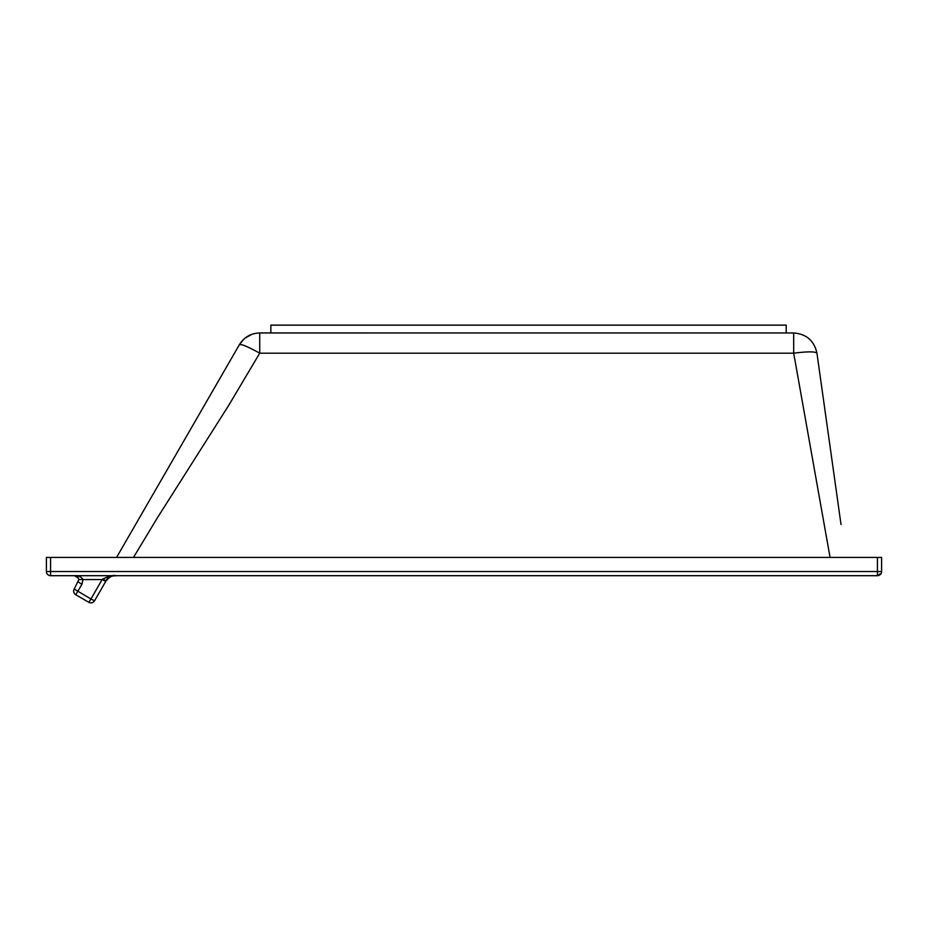 <?xml version="1.0" encoding="UTF-8"?>
<svg xmlns="http://www.w3.org/2000/svg" width="928" height="928" viewBox="0 0 928 928"><rect width="100%" height="100%" fill="white"/><g stroke="black" fill="none" stroke-linecap="round" stroke-linejoin="round"><path stroke-width="1.39" d="M877.424 575.696L877.424 571.52L881.6 571.52L881.6 557.426L46.4 557.426L46.4 571.52A4.176 4.176 0 0 0 50.576 575.696A4.176 4.176 0 0 1 46.4 571.52L50.576 571.52L50.576 575.696L877.424 575.696A4.176 4.176 0 0 0 881.6 571.52M841.023 524.506L816.942 353.185L841.023 524.506M133.493 557.426L157.134 518.218L228.682 405.432L259.724 353.185L259.724 332.955L793.684 332.966C806.42 333.964 814.181 340.704 816.942 353.185C815.364 351.445 807.615 351.445 793.695 353.185L793.684 335.576L793.695 353.185L830.073 557.426M78.602 578.411L74.681 575.696C76.479 575.337 77.871 576.636 78.845 579.571L74.205 589.036C73.161 591.356 73.672 593.259 75.736 594.744L88.844 602.318C91.164 603.362 93.067 602.852 94.552 600.787L106.476 580.139M106.024 580.928L110.177 576.555M75.319 575.743L74.681 575.696C78.277 575.337 81.049 576.636 83.01 579.571L81.919 584.338L75.736 594.744L88.844 602.318A4.176 4.176 165 0 0 94.552 600.787L105.757 581.369L102.138 579.571L102.764 579.037C109.458 575.963 113.935 574.85 116.197 575.696A38.605 36.459 91 0 1 116.58 575.696A13.05 13.05 0 0 0 116.29 575.696A24.047 17.702 90.4 0 1 116.568 575.696A13.05 13.05 -161.5 0 0 116.255 575.696L116.255 575.696A3.12 1.74 88.6 0 1 116.232 575.696L115.826 575.708C117.09 576.903 113.808 572.39 106.128 580.731M94.552 600.787L90.932 598.989L102.138 579.571L78.845 579.571L74.205 589.036A4.176 4.176 0 0 0 75.736 594.744A4.176 4.176 0 0 1 74.205 589.036L90.932 598.989L88.844 602.318M243.67 339.312L239.389 344.706L243.078 339.892L239.389 344.706L116.58 557.426L239.389 344.706C241.129 343.824 247.915 346.643 259.724 353.185L793.695 353.185L793.684 332.966C806.42 333.964 814.181 340.704 816.942 353.185M245.108 338.059L252.056 334.242M258.03 333.024L259.446 332.966M793.684 332.966L793.695 335.576M239.389 344.706C244.076 337.166 250.862 333.256 259.724 332.955M81.919 584.338L78.3 581.96M116.197 575.696A4.176 2.39 88.7 0 0 116.29 575.696L111.267 576.172C111.024 575.464 109.4 576.833 106.384 580.29A4.176 0.731 30 0 1 102.764 579.037M270.86 332.966L270.86 325.136L786.19 325.136L786.19 332.966M879.837 573.922A4.176 3.41 135 0 1 877.424 575.256M877.424 557.426L877.424 571.52L50.576 571.52L50.576 557.426M108.715 576.253L105.27 582.216"/></g></svg>
